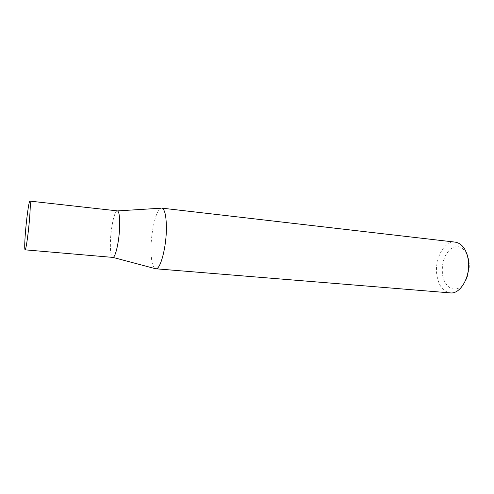 <?xml version="1.0" encoding="UTF-8"?>
<svg xmlns="http://www.w3.org/2000/svg" width="494" height="494" viewBox="0 0 494 494"><rect width="100%" height="100%" fill="white"/><g stroke="black" fill="none" stroke-linecap="round" stroke-linejoin="round"><path stroke-width="0.37" stroke-dasharray="2.47 1.85" d="M117.35 210.87L116.961 210.932C114.231 211.704 110.804 228.222 110.421 241.813C110.187 250.612 110.841 255.756 112.385 257.263L112.756 257.393M161.736 208.122L160.982 208.202C156.265 209.326 151.133 230.618 151.028 248.21C150.979 259.622 152.306 266.402 155.017 268.551M468.979 261.252C470.671 272.41 465.441 285.304 458.21 288.311C450.997 291.479 443.791 284.563 442.463 273.954C441.587 263.37 444.23 255.089 450.386 249.112C457.074 244.487 462.65 246.315 467.126 254.608M455.24 242.134C444.347 240.454 434.387 258.825 436.813 274.794C438.53 285.551 443.001 291.584 450.225 292.886M112.385 257.263L112.885 257.393M116.961 210.932L117.479 210.901"/><path stroke-width="0.74" d="M25.089 249.847L112.756 257.393C115.392 258.294 119.35 240.745 119.678 225.968C119.851 216.526 119.073 211.5 117.35 210.87L29.906 201.114C28.973 200.607 26.441 218.861 25.33 233.779C24.589 243.777 24.509 249.137 25.089 249.847C25.966 250.631 28.584 232.081 29.708 216.65C30.418 206.807 30.48 201.632 29.906 201.114M112.885 257.393L155.74 268.779C160.315 270.082 166.459 247.253 166.392 227.864C166.268 215.575 164.718 208.993 161.736 208.122L455.24 242.134C461.989 243.369 466.324 249.192 468.244 259.609C471.01 275.985 460.618 294.473 450.225 292.886L155.74 268.779M467.126 254.608L468.979 261.252M117.479 210.901L160.982 208.202"/></g></svg>
